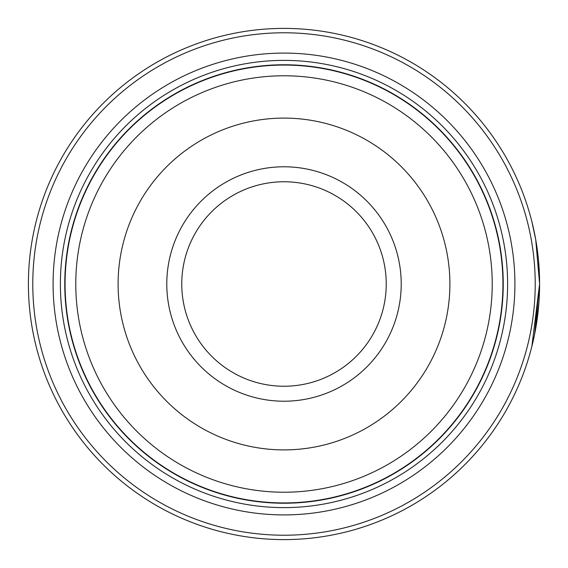 <?xml version="1.0" encoding="UTF-8"?>
<svg xmlns="http://www.w3.org/2000/svg" width="568" height="568" viewBox="0 0 568 568"><rect width="100%" height="100%" fill="white"/><g stroke="black" fill="none" stroke-linecap="round" stroke-linejoin="round"><path stroke-width="0.85" d="M503.085 284A219.085 219.085 0 0 1 284 503.085A219.085 219.085 0 0 1 64.915 284A219.085 219.085 0 0 1 284 64.915A219.085 219.085 0 0 1 503.085 284A219.085 219.085 0 0 0 284 64.915A219.085 219.085 0 0 0 64.915 284M539.366 273.087L538.677 262.274M537.47 251.056L536.575 244.794M536.071 241.677L535.091 236.203M535.461 238.198L536.519 244.425M534.673 333.941L539.6 284L531.854 346.444M539.288 271.412L539.479 276.119M539.486 276.332L539.522 277.674M401.214 284A117.214 117.214 0 0 0 284 166.786A117.214 117.214 0 0 0 166.786 284A117.214 117.214 0 0 0 284 401.214A117.214 117.214 0 0 0 401.214 284M386.24 284A102.24 102.24 0 0 0 284 181.76A102.24 102.24 0 0 0 181.76 284A102.24 102.24 0 0 0 284 386.24A102.24 102.24 0 0 0 386.24 284M32.781 284A251.219 251.219 0 0 0 284 535.219A251.219 251.219 0 0 0 535.219 284A251.219 251.219 0 0 0 284 32.781A251.219 251.219 0 0 0 32.781 284M539.6 284A255.6 255.6 0 0 1 284 539.6A255.6 255.6 0 0 1 28.4 284A255.6 255.6 0 0 1 284 28.4A255.6 255.6 0 0 1 539.6 284M538.918 302.687L535.851 327.629M535.766 328.112L534.829 333.175M514.913 284A230.913 230.913 0 0 0 284 53.087A230.913 230.913 0 0 0 53.087 284A230.913 230.913 0 0 0 284 514.913A230.913 230.913 0 0 0 514.913 284M507.615 284A223.614 223.614 0 0 0 284 60.385A223.614 223.614 0 0 0 60.385 284A223.614 223.614 0 0 0 284 507.615A223.614 223.614 0 0 0 507.615 284M503.234 284A219.234 219.234 0 0 1 284 503.234A219.234 219.234 0 0 1 64.766 284A219.234 219.234 0 0 1 284 64.766A219.234 219.234 0 0 1 503.234 284M531.939 221.882L535.738 239.746L539.6 283.929M65.064 284A218.936 218.936 0 0 0 284 502.936A218.936 218.936 0 0 0 502.936 284A218.936 218.936 0 0 0 284 65.064A218.936 218.936 0 0 0 65.064 284M492.222 284A208.222 208.222 0 0 1 284 492.222A208.222 208.222 0 0 1 75.778 284A208.222 208.222 0 0 1 284 75.778A208.222 208.222 0 0 1 492.222 284M118.101 284A165.899 165.899 0 0 0 284 449.899A165.899 165.899 0 0 0 449.899 284A165.899 165.899 0 0 0 284 118.101A165.899 165.899 0 0 0 118.101 284"/></g></svg>
